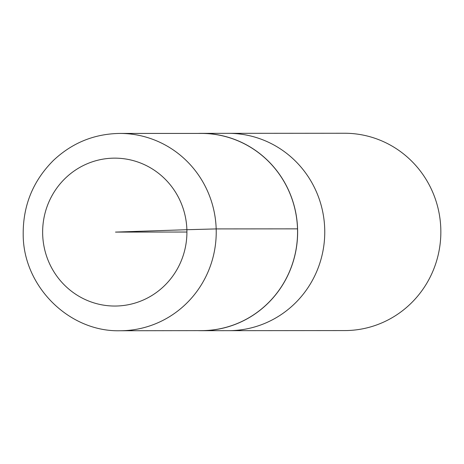 <?xml version="1.0" encoding="UTF-8"?>
<svg xmlns="http://www.w3.org/2000/svg" width="464" height="464" viewBox="0 0 464 464"><rect width="100%" height="100%" fill="white"/><g stroke="black" fill="none" stroke-linecap="round" stroke-linejoin="round"><path stroke-width="0.7" d="M197.971 330.629A98.664 96.251 -90 0 0 201.457 330.687L344.677 330.577A98.664 96.251 -90 0 0 440.8 228.74A98.664 96.251 -90 0 0 344.526 133.249L228.433 133.342A98.664 96.251 90 0 1 324.759 231.93A98.664 96.251 90 0 1 228.584 330.67A98.664 96.251 -90 0 0 324.759 231.93A98.664 96.251 -90 0 0 228.433 133.342L201.306 133.359A98.664 96.251 -90 0 0 197.821 133.429M201.457 330.687A98.664 96.251 -90 0 0 297.581 228.851A98.664 96.251 -90 0 0 201.306 133.359M120.13 330.751L201.533 330.623A98.594 96.187 -90 0 0 297.517 228.856A98.594 96.187 -90 0 0 201.382 133.429L119.979 133.429C94.407 133.783 72.239 142.767 53.47 160.382C32.886 180.948 22.8 205.888 23.2 235.202C23.554 286.804 69.397 332.102 120.13 330.751A98.664 96.245 -90 0 0 216.178 228.914A98.664 96.245 -90 0 0 119.979 133.429M297.517 228.856L216.178 228.914L186.882 229.715L115.49 232.093L186.917 232.035M42.676 234.471A73.95 72.14 -90 0 0 117.102 306.002A73.95 72.14 -90 0 0 186.882 229.715A73.95 72.14 -90 0 0 112.456 158.183A73.95 72.14 -90 0 0 42.676 234.471"/></g></svg>
